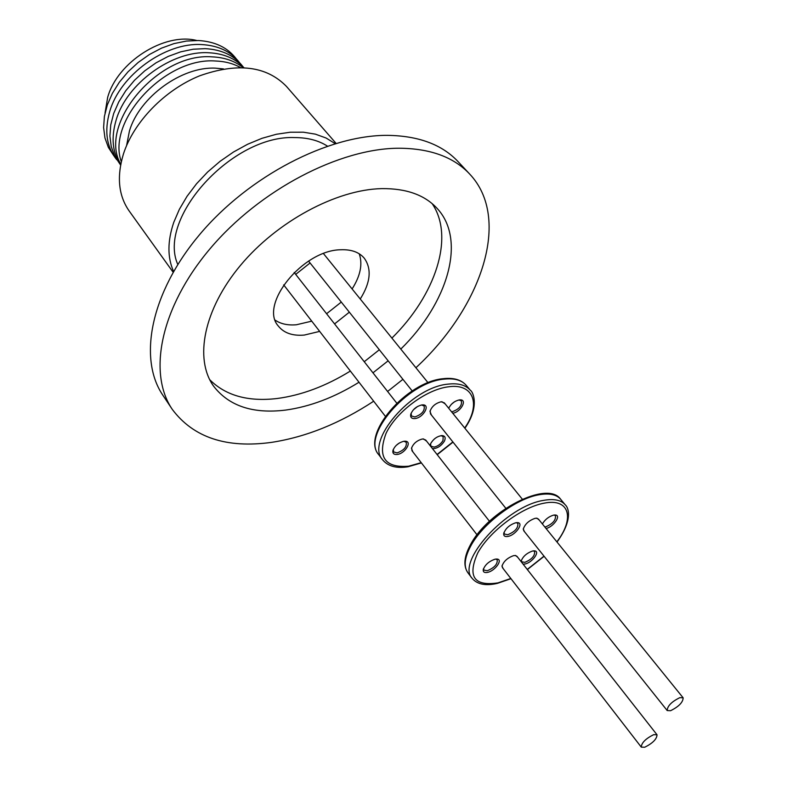 <?xml version="1.0" encoding="UTF-8"?>
<svg xmlns="http://www.w3.org/2000/svg" width="787" height="787" viewBox="0 0 787 787"><rect width="100%" height="100%" fill="white"/><g stroke="black" fill="none" stroke-linecap="round" stroke-linejoin="round"><path stroke-width="1.18" d="M275.283 320.22C280.841 323.969 287.875 325.484 296.384 324.765L311.75 321.155M319.67 331.386L304.254 335.075C292.577 336.049 283.95 333.058 278.362 326.093C258.795 304.756 302.749 250.059 340.751 249.764C351.258 249.331 359.088 252.125 364.233 258.146C371.907 268.859 370.579 282.484 360.249 299.011M209.686 379.649C225.623 395.625 248.102 401.911 277.132 398.507C301.51 395.281 325.926 386.132 350.353 371.061M359.01 382.246C334.455 397.445 309.96 406.722 285.524 410.096C252.843 414.051 228.82 406.013 213.454 385.974C194.202 358.833 203.636 309.468 240.458 265.396C277.162 221.324 336.433 189.598 381.616 188.624C406.407 188.329 425.019 195.038 437.444 208.752C466.681 240.645 447.4 303.536 400.799 349.084M415.9 367.745C481.605 307.156 511.796 218.609 469.691 174.065C453.794 157.085 430.273 148.468 399.137 148.222C339.728 148.231 259.897 189.687 210.208 248.554C160.341 307.422 147.612 373.235 172.284 409.388C193.415 437.562 226.489 448.56 271.525 442.373C305.936 437.08 339.994 423.367 373.687 401.213M387.588 391.464L402.914 379.324M469.691 174.065L458.113 161.669C442.107 144.572 418.566 135.807 387.489 135.354C328.199 135.01 248.879 175.944 199.701 234.506C150.356 293.069 138.05 358.862 162.879 395.261L172.284 409.388M327.402 146.097C318.568 140.47 307.737 137.627 294.909 137.577C232.509 134.616 156.908 218.117 177.793 264.471M335.164 143.627L326.064 138.01L315.39 134.154L303.369 132.196L290.255 132.226L276.365 134.262L262.041 138.296L247.639 144.247L233.532 151.989L220.085 161.315L207.65 171.999L196.543 183.755L187.06 196.278L179.406 209.244L173.779 222.308C167.395 241.166 167.336 257.556 173.593 271.466M336.049 143.362L286.478 86.442C266.518 65.951 237.585 62.409 199.682 75.808C164.709 89.915 133.652 121.995 123.402 154.075C116.604 176.741 118.512 195.688 129.137 210.936L173.14 272.263M223.478 68.922L215.599 68.164C181.836 66.256 139.407 97.076 129.462 130.898L126.579 145.595M240.369 67.495C233.237 63.511 224.954 61.347 215.52 61.002C165.162 57.008 106.402 120.726 121.306 161.699M242.986 67.564C234.811 60.963 224.502 57.392 212.047 56.861C157.882 52.326 97.519 124.808 120.775 164.257M243.852 67.603C235.323 58.435 223.567 53.477 208.594 52.749C172.255 50.417 126.609 83.54 116.151 120.008C110.947 137.695 112.423 152.737 120.608 165.113M242.967 66.659C234.467 55.572 221.865 49.561 205.151 48.646L193.149 49.227L180.705 51.834L168.231 56.398L156.111 62.793L144.759 70.83L134.538 80.235L125.782 90.702L118.768 101.897L113.702 113.426L110.731 124.956L109.905 136.092L111.223 146.51L114.597 155.915L119.899 164.03M399.294 443.012L396.166 445.432M459.018 399.953L461.359 400.878C462.205 405.571 459.165 409.191 452.23 411.739L451.571 411.798M421.586 404.971L424.124 405.984C425.01 410.755 421.93 414.415 414.877 416.962L411.473 415.998L411.08 413.303M403.898 441.261L406.23 442.255C407.027 446.819 403.987 450.361 397.11 452.879L393.657 451.945L393.293 449.436M442.166 435.595L441.025 435.664L443.179 436.578L442.983 440.523C440.868 444.006 437.936 446.199 434.188 447.095L430.951 446.239L430.558 443.937L430.223 445.039L430.882 443.219C433.804 438.605 437.562 436.067 442.166 435.595C445.147 435.949 445.885 437.798 444.399 441.143C441.133 446.111 437.159 448.61 432.466 448.649M239.523 62.635C231.014 51.539 218.412 45.518 201.728 44.574C165.477 42.134 120.057 75.06 109.757 111.459C104.189 130.927 106.52 147.031 116.771 159.761M448.688 408.246C451.01 403.81 454.532 401.036 459.264 399.914L460.198 399.855C467.685 399.599 460.661 412.132 452.751 413.254M415.064 418.556C411.719 418.841 410.263 417.474 410.706 414.483C412.555 409.555 416.254 406.377 421.802 404.941L422.816 404.872C430.735 404.656 423.258 417.74 415.064 418.556M397.297 454.443C393.943 454.788 392.487 453.489 392.92 450.567C394.74 445.845 398.37 442.747 403.81 441.281L405.089 441.202C412.595 441.133 405.256 453.519 397.297 454.443M430.135 445.678L430.223 445.039M236.1 58.622C227.581 47.525 214.989 41.495 198.324 40.521L186.352 41.062L173.957 43.619L161.532 48.135L149.471 54.48L138.168 62.468L128.006 71.824L119.309 82.251L112.354 93.397L107.337 104.907L104.396 116.407L103.609 127.533L104.956 137.961L108.35 147.366L113.653 155.511M445.216 403.947L441.979 401.754L440.995 401.823C435.467 403.269 431.788 406.466 429.968 411.404L431.404 415.034M430.164 410.647L430.519 413.923L505.834 508.313M426.534 441.094L423.514 438.939L422.285 439.018C416.854 440.504 413.244 443.612 411.463 448.344L412.811 451.797M411.66 447.636L411.965 450.705L477.03 534.806M522.332 499.194L444.321 402.846L441.202 401.793M489.445 521.25L425.688 440.002L422.786 438.959M196.681 40.471C164.385 32.208 117.391 62.025 107.662 97.381L105.055 112.974M683.146 697.823C682.998 702.309 678.807 706.608 670.583 710.71L667.199 710.553C667.356 706.057 671.567 701.748 679.82 697.656L683.146 697.823L538.387 519.027L536.272 518.18M554.087 515.042L555.465 515.741C555.956 520.217 552.641 523.935 545.519 526.916L544.85 527.015M516.321 522.666L517.836 523.424C518.358 527.979 515.003 531.746 507.743 534.727L504.408 534.058L504.014 532.415M495.84 559.065L497.217 559.813C497.669 564.151 494.364 567.791 487.301 570.732L483.907 570.103L483.543 568.578M533.33 550.88L534.599 551.559C535.022 555.829 531.756 559.429 524.821 562.361L521.653 561.79L521.289 560.403M542.371 523.955C545.037 519.499 548.765 516.557 553.576 515.131L555.307 515.003C561.593 515.239 553.517 526.946 546.05 528.5M507.94 536.429C504.959 536.931 503.542 535.996 503.7 533.635C505.441 528.5 509.445 524.88 515.711 522.765L517.58 522.637C524.221 522.932 515.642 535.14 507.94 536.429M487.487 572.395C484.487 572.956 483.061 572.08 483.228 569.768C484.93 564.859 488.855 561.347 494.993 559.213L497.059 559.065C503.346 559.449 494.993 571.018 487.487 572.395M521.21 560.619L521.014 561.475C522.725 556.606 526.592 553.123 532.602 551.008L534.521 550.861C540.62 551.195 532.268 562.666 525.008 563.994L523.119 564.151M539.223 520.069L536.97 518.19L535.17 518.318C528.933 520.453 524.959 524.073 523.237 529.198L524.575 531.805M523.375 528.51L523.739 530.753L667.199 710.553M517.748 557.314L515.652 555.494L513.655 555.632C507.546 557.786 503.65 561.298 501.968 566.187L503.227 568.667M502.106 565.538L502.431 567.643L641.287 747.138C641.484 742.859 645.596 738.708 653.623 734.684L657.027 734.792C656.85 739.052 652.757 743.203 644.75 747.237L641.287 747.138M657.027 734.792L516.941 556.291L514.993 555.465M349.349 312.183L334.564 323.91M364.243 361.715L379.324 349.762M391.896 338.095C435.329 295.361 455.034 237.143 432.142 203.626M326.585 313.738L341.283 302.08M352.104 288.957C360.436 275.814 362.807 264.098 359.236 253.798M388.139 360.81L372.959 372.831M414.365 408.817L416.471 407.145M454.374 401.872L451.463 404.252M417.641 406.426L413.391 409.791M435.329 438.231L434.375 438.979M295.705 274.378L310.078 262.976M443.14 378.695C406.387 381.813 360.751 434.945 378.763 454.709C361.174 436.175 407.381 381.97 444.163 379.137C454.374 378.026 461.762 380.121 466.317 385.433C461.369 379.767 453.696 377.514 443.307 378.675M378.763 454.709L382.6 459.805C365.06 441.34 411.453 387.056 448.246 384.115C458.467 382.974 465.845 385.05 470.39 390.342L466.317 385.433M421.222 462.667L408.591 466.229C384.794 468.039 377.278 457.09 386.043 433.381C396.323 411.709 426.328 389.378 448.56 386.791C473.843 383.102 481.152 404.725 464.694 428.01M452.869 441.93L437.051 454.483M470.429 544.82C464.064 556.576 463.209 565.873 467.852 572.69C463.543 566.601 464.507 557.717 470.724 546.04C482.569 523.66 515.947 498.614 538.947 494.777C549.257 492.957 556.488 494.452 560.649 499.273C547.506 479.893 488.225 510.694 470.518 544.643M467.852 572.69L472.17 578.396C455.88 561.957 506.454 505.923 543.551 500.384C553.861 498.525 561.082 499.991 565.214 504.782L560.649 499.273M510.832 578.494L497.935 582.892C473.981 586.463 467.252 576.468 477.758 552.927C489.652 531.215 521.427 507.359 543.876 503.218C569.463 497.797 575.061 518.18 556.852 541.84M543.994 556.143L527.251 569.424M428.03 382.718L323.487 253.611M396.746 403.131L294.19 272.459M411.06 413.382L410.706 414.483M393.284 449.475L392.92 450.567M382.6 459.805C387.991 466.298 396.451 468.619 408.01 466.77L421.419 462.923M437.208 454.689L453.027 442.137M464.901 428.266C480.345 405.944 472.594 391.149 470.39 390.342M503.955 532.563L503.7 533.635M483.474 568.765L483.228 569.768M472.17 578.396C477.306 584.426 485.717 586.079 497.414 583.364L510.979 578.691M527.369 569.572L544.112 556.291M557.009 542.036C573.093 519.882 568.617 507.605 565.214 504.782M412.191 390.942L308.583 261.097M385.325 416.264L283.674 284.864M459.047 399.953L460.198 399.855M421.665 404.971L422.816 404.872M403.938 441.271L405.089 441.202M554.274 515.023L555.307 515.003M516.479 522.647L517.58 522.637M496.026 559.055L497.059 559.065M533.556 550.861L534.521 550.861"/></g></svg>
